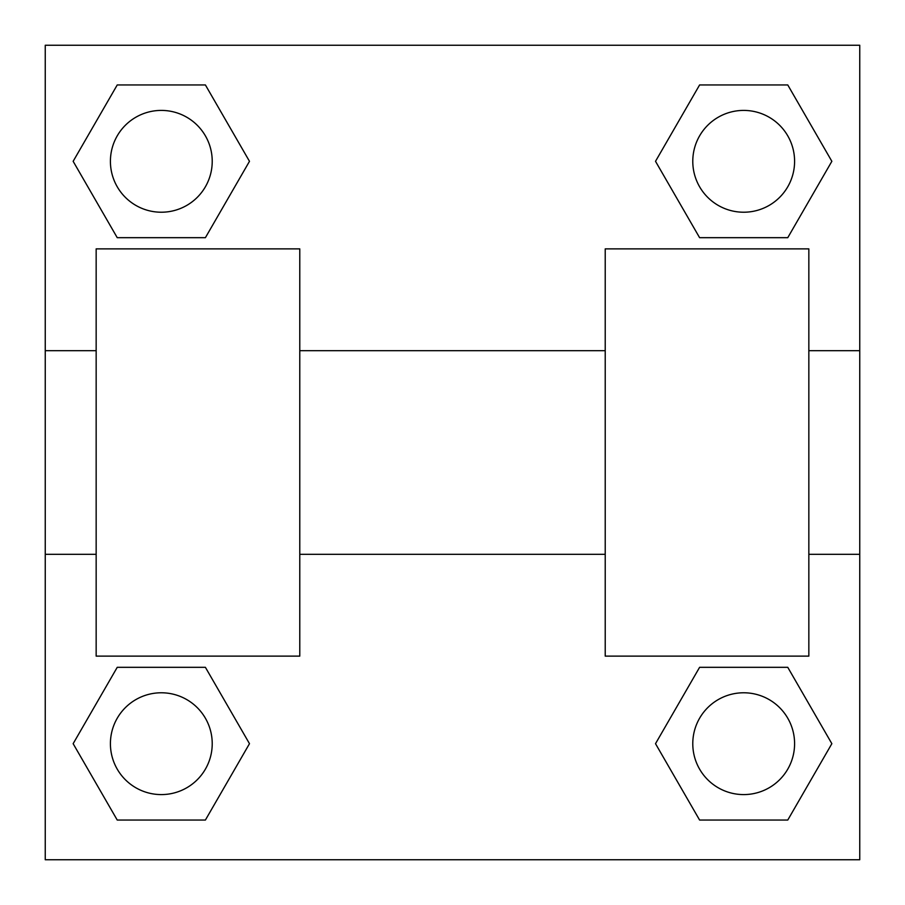 <?xml version="1.0" encoding="UTF-8"?>
<svg xmlns="http://www.w3.org/2000/svg" width="905" height="905" viewBox="0 0 905 905"><rect width="100%" height="100%" fill="white"/><g stroke="black" fill="none" stroke-linecap="round" stroke-linejoin="round"><path stroke-width="1.36" d="M249.486 161.316L205.401 237.676L117.231 237.676L73.147 161.316L117.231 84.957L205.401 84.957L249.486 161.316L205.401 237.676L183.658 237.676M183.658 667.324L205.401 667.324L249.486 743.684L205.401 820.043L117.231 820.043L73.147 743.684L117.231 667.324L205.401 667.324M721.342 237.676L699.599 237.676L655.514 161.316L699.599 84.957L787.769 84.957L831.853 161.316L787.769 237.676L699.599 237.676M655.514 743.684L699.599 667.324L787.769 667.324L831.853 743.684L787.769 820.043L699.599 820.043L655.514 743.684L699.599 667.324L721.342 667.324M699.599 667.324L787.769 667.324L699.599 667.324M787.769 820.043L699.599 820.043L787.769 820.043L831.853 743.684M794.59 743.684A50.906 50.906 0 0 0 718.231 699.599A50.906 50.906 0 0 0 718.231 787.769A50.906 50.906 0 0 0 794.59 743.684M205.401 820.043L117.231 820.043L205.401 820.043L249.486 743.684M212.222 743.684A50.906 50.906 0 0 0 135.863 699.599A50.906 50.906 0 0 0 135.863 787.769A50.906 50.906 0 0 0 212.222 743.684M699.599 84.957L787.769 84.957L699.599 84.957L655.514 161.316M794.59 161.316A50.906 50.906 0 0 0 718.231 117.231A50.906 50.906 0 0 0 718.231 205.401A50.906 50.906 0 0 0 794.59 161.316M117.231 84.957L205.401 84.957L117.231 84.957L73.147 161.316M205.401 237.676L117.231 237.676L205.401 237.676M212.222 161.316A50.906 50.906 0 0 0 135.863 117.231A50.906 50.906 0 0 0 135.863 205.401A50.906 50.906 0 0 0 212.222 161.316M859.75 350.688L859.75 859.75L45.25 859.75L45.25 45.25L859.75 45.25L859.75 350.688L808.844 350.688M73.147 743.684L117.231 667.324M831.853 161.316L787.769 237.676M605.219 248.875L605.219 656.125L808.844 656.125L808.844 248.875L605.219 248.875M299.781 656.125L299.781 248.875L96.156 248.875L96.156 656.125L299.781 656.125M605.219 350.688L299.781 350.688M605.219 554.312L299.781 554.312M859.75 554.312L808.844 554.312M45.25 554.312L96.156 554.312M45.25 350.688L96.156 350.688"/></g></svg>
